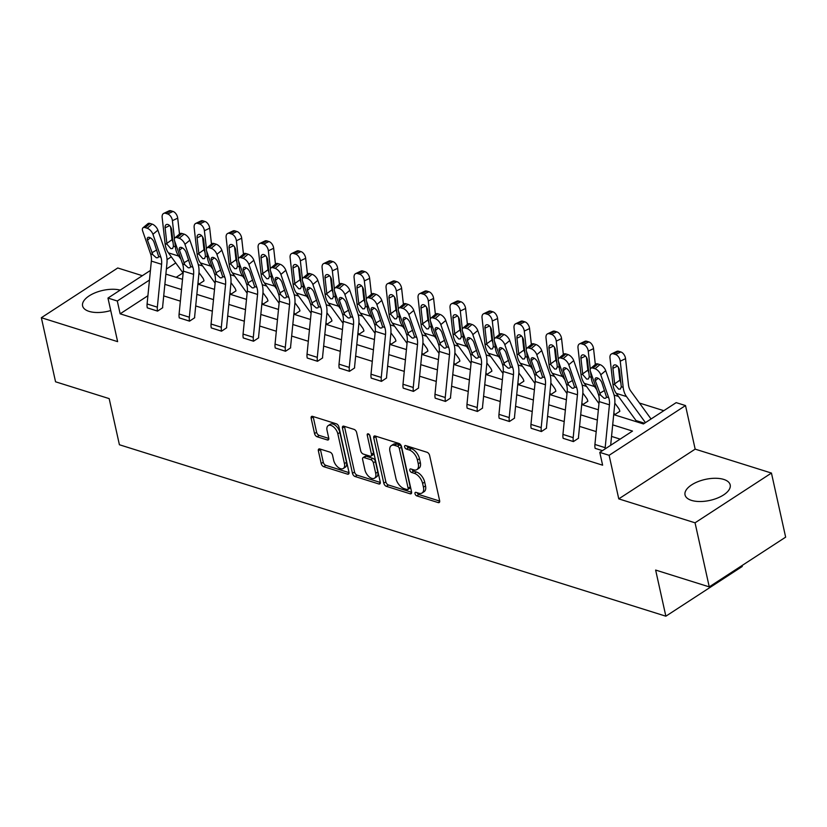 <?xml version="1.0" encoding="UTF-8"?>
<svg xmlns="http://www.w3.org/2000/svg" width="827" height="827" viewBox="0 0 827 827"><rect width="100%" height="100%" fill="white"/><g stroke="black" fill="none" stroke-linecap="round" stroke-linejoin="round"><path stroke-width="1.24" d="M414.999 493.678A2.036 1.137 -123.1 0 0 416.798 495.88L438.186 502.589A2.915 1.623 -123.1 0 0 439.22 502.516A2.915 1.623 -123.1 0 0 439.644 500.707L429.606 455.419A2.915 1.623 -123.1 0 0 427.032 452.276L405.643 445.567A2.036 1.137 -123.1 0 0 404.93 445.619A2.036 1.137 -123.1 0 0 404.63 446.89A2.036 1.137 -123.1 0 0 406.429 449.092L409.2 449.96A9.314 5.179 -123.1 0 1 417.418 460.029L418.255 463.802A9.314 5.179 -123.1 0 1 416.901 469.581A9.314 5.179 -123.1 0 1 413.603 469.829L410.833 468.961A2.036 1.137 -123.1 0 0 410.109 469.023A2.036 1.137 -123.1 0 0 409.82 470.284A2.036 1.137 -123.1 0 0 411.619 472.486L414.379 473.354A9.314 5.179 -123.1 0 1 422.607 483.423L423.445 487.196A9.314 5.179 -123.1 0 1 422.08 492.985A9.314 5.179 -123.1 0 1 418.793 493.233L416.022 492.365A2.036 1.137 -123.1 0 0 415.299 492.416A2.036 1.137 -123.1 0 0 414.999 493.678M417.18 492.727A2.036 1.137 -123.1 0 0 418.865 494.536L439.706 501.079M406.812 445.929A2.036 1.137 -123.1 0 0 408.497 447.748L411.257 448.616L409.2 449.96M412.001 469.333A2.036 1.137 -123.1 0 0 413.676 471.142L416.446 472.01L414.379 473.354M110.735 310.549A23.125 10.751 167.5 0 1 89.078 311.376A23.125 10.751 167.5 0 1 82.597 305.897A23.125 10.751 167.5 0 1 94.805 292.934A23.125 10.751 167.5 0 1 120.215 290.101M723.718 479.412A23.125 10.751 167.5 0 1 730.189 484.891A23.125 10.751 167.5 0 1 717.329 498.123A23.125 10.751 167.5 0 1 691.506 500.387A23.125 10.751 167.5 0 1 685.035 494.908A23.125 10.751 167.5 0 1 697.905 481.676A23.125 10.751 167.5 0 1 723.718 479.412M771.446 473.065L785.65 537.147L709.256 586.881L695.052 522.809L771.446 473.065L695.166 449.133L685.511 405.561L609.117 455.305L599.782 452.379L632.51 431.074L612.693 424.851M142.347 275.691L117.744 267.979L41.35 317.713L117.63 341.644L107.965 298.071L150.421 270.439M709.256 586.881L655.635 570.061L665.859 616.198L119.408 444.75L109.174 398.614L55.554 381.795L41.35 317.713M319.832 448.958A2.915 1.623 -123.1 0 0 318.798 449.03A2.915 1.623 -123.1 0 0 318.374 450.839L321.196 463.544A2.915 1.623 -123.1 0 0 323.76 466.697L347.516 474.15A2.915 1.623 -123.1 0 0 348.539 474.067A2.915 1.623 -123.1 0 0 348.973 472.258L338.925 426.98A2.915 1.623 -123.1 0 0 336.362 423.827L312.606 416.374A2.915 1.623 -123.1 0 0 311.583 416.457A2.915 1.623 -123.1 0 0 311.159 418.266L314.56 433.606A2.915 1.623 -123.1 0 0 317.123 436.759L327.296 439.943A2.915 1.623 -123.1 0 0 328.319 439.871A2.915 1.623 -123.1 0 0 328.743 438.062L327.058 430.453A7.784 4.331 -123.1 0 1 328.195 425.616A7.784 4.331 -123.1 0 1 333.653 426.99A7.784 4.331 -123.1 0 1 337.829 433.824L344.435 463.637A7.784 4.331 -123.1 0 1 343.298 468.475A7.784 4.331 -123.1 0 1 337.84 467.1A7.784 4.331 -123.1 0 1 333.663 460.267L332.568 455.295A2.915 1.623 -123.1 0 0 329.994 452.142L319.832 448.958M695.166 449.133L618.772 498.877L695.052 522.809M618.772 498.877L609.117 455.305M147.909 295.735L120.142 313.815L602.625 465.188L599.782 452.379M120.142 313.815L117.3 301.007L107.965 298.071M383.79 483.185A2.915 1.623 -123.1 0 0 386.364 486.328L410.109 493.781A2.915 1.623 -123.1 0 0 411.143 493.709A2.915 1.623 -123.1 0 0 411.567 491.9L401.529 446.611A2.915 1.623 -123.1 0 0 398.955 443.468L375.2 436.015A2.915 1.623 -123.1 0 0 374.176 436.087A2.915 1.623 -123.1 0 0 373.752 437.897L383.79 483.185L385.858 481.841A2.915 1.623 -123.1 0 0 388.421 484.984L411.629 492.272M378.807 483.96L355.062 476.517A2.915 1.623 -123.1 0 1 352.488 473.364L342.45 428.076A2.915 1.623 -123.1 0 1 342.874 426.277A2.915 1.623 -123.1 0 1 343.908 426.194L354.07 429.389A2.915 1.623 -123.1 0 1 356.644 432.531L360.717 450.901A2.915 1.623 -123.1 0 0 363.28 454.044L370.031 456.163A2.915 1.623 -123.1 0 0 371.054 456.08A2.915 1.623 -123.1 0 0 371.478 454.281L367.24 435.157A2.036 1.137 -123.1 0 1 367.539 433.896A2.036 1.137 -123.1 0 1 368.966 434.247A2.036 1.137 -123.1 0 1 370.062 436.036L380.265 482.079A2.915 1.623 -123.1 0 1 379.841 483.888A2.915 1.623 -123.1 0 1 378.807 483.96L380.327 482.978M665.859 616.198L742.253 566.464L742.057 565.534M229.875 293.916L230.847 294.267L235.995 290.856A10.379 7.154 107.4 0 0 234.641 287.713L230.971 282.669M230.847 294.267L229.875 293.957M293.854 313.991L294.815 314.343L299.974 310.921A10.379 7.154 107.4 0 0 298.609 307.789L294.95 302.744M294.815 314.343L293.854 314.033M357.833 334.056L358.794 334.408L363.942 330.996A10.379 7.154 107.4 0 0 362.588 327.864L358.918 322.819M358.794 334.408L357.822 334.108M421.801 354.132L422.773 354.483L427.921 351.072A10.379 7.154 107.4 0 0 426.567 347.929L422.897 342.885M422.773 354.483L421.801 354.173M485.78 374.207L486.752 374.548L491.9 371.137A10.379 7.154 107.4 0 0 490.545 368.005L486.876 362.96M485.852 373.453L486.348 373.608A2.967 2.047 107.4 0 1 486.731 374.507L485.78 374.249M549.759 394.272L550.72 394.624L555.868 391.212A10.379 7.154 107.4 0 0 554.514 388.07L550.854 383.035M550.72 394.624L549.748 394.324M613.727 414.348L614.699 414.699L619.847 411.288A10.379 7.154 107.4 0 0 618.493 408.145L614.823 403.1M614.699 414.699L613.727 414.389M663.812 410.688L639.478 403.049M618.513 396.474L614.11 395.089M586.529 386.436L582.125 385.051M554.535 376.399L550.131 375.013M522.55 366.361L518.147 364.986M490.566 356.323L486.152 354.948M458.572 346.296L454.168 344.911M426.587 336.258L422.183 334.873M394.603 326.22L390.189 324.835M362.608 316.183L358.205 314.798M330.624 306.145L326.22 304.77M298.64 296.118L294.226 294.732M266.645 286.08L262.242 284.695M234.661 276.042L230.257 274.657M202.677 266.005L198.263 264.619M182.994 272.9L176.172 277.334M643.685 423.796L636.418 421.46A2.967 2.047 107.4 0 0 636.035 420.571L616.249 393.352A22.236 15.32 -72.6 0 1 612.931 384.142L609.985 357.967A5.934 3.618 -115.5 0 1 611.535 353.904L616.828 351.372A5.934 3.618 64.5 0 1 618.772 351.299L620.829 351.951A5.934 3.618 64.5 0 1 625.543 358.66L620.24 361.192A5.934 3.618 -115.5 0 0 615.526 354.483L620.829 351.951M581.743 404.31L582.715 404.661L587.863 401.25A10.379 7.154 107.4 0 0 586.508 398.107L582.839 393.063M582.715 404.661L581.743 404.351M517.764 384.235L518.736 384.586L523.884 381.175A10.379 7.154 107.4 0 0 522.53 378.042L518.86 372.998M518.736 384.586L517.764 384.286M453.796 364.169L454.757 364.521L459.905 361.11A10.379 7.154 107.4 0 0 458.551 357.967L454.881 352.922M454.757 364.521L453.785 364.211M389.817 344.094L390.778 344.445L395.937 341.034A10.379 7.154 107.4 0 0 394.572 337.892L390.913 332.857M390.778 344.445L389.817 344.146M325.838 324.019L326.81 324.37L331.958 320.959A10.379 7.154 107.4 0 0 330.604 317.826L326.934 312.782M326.81 324.37L325.838 324.07M262.831 304.305L261.859 303.995L262.831 304.305L267.979 300.894A10.379 7.154 107.4 0 0 266.625 297.751L262.955 292.706M197.891 283.878L198.852 284.23L204.011 280.818A10.379 7.154 107.4 0 0 202.646 277.676L198.987 272.641M198.852 284.23L197.88 283.93M613.706 414.616L643.447 423.941L676.176 402.635L685.511 405.561M165.876 274.109L182.519 279.33M197.86 284.147L214.513 289.367M229.854 294.185L246.498 299.405M261.839 304.222L278.482 309.443M293.823 314.25L310.476 319.48M325.817 324.287L342.461 329.508M357.802 334.325L374.445 339.546M389.786 344.363L406.439 349.583M421.78 354.401L438.424 359.621M453.765 364.438L470.408 369.659M485.759 374.466L502.402 379.696M517.743 384.503L534.387 389.724M549.728 394.541L566.371 399.761M581.722 404.579L598.366 409.799M175.758 262.945L166.382 269.044M167.023 259.626L171.313 256.835M149.47 280.064L117.3 301.007M597.352 420.044L580.699 414.813M565.358 410.006L548.714 404.785M533.374 399.968L516.73 394.748M501.389 389.93L484.736 384.71M469.395 379.893L452.751 374.672M437.411 369.855L420.767 364.635M405.416 359.828L388.773 354.597M373.432 349.79L356.788 344.57M341.448 339.752L324.804 334.532M309.453 329.715L292.81 324.494M277.469 319.677L260.825 314.456M245.485 309.639L228.831 304.419M213.49 299.612L196.847 294.381M181.506 289.574L164.862 284.354M620.147 439.116L611.546 436.418M596.205 431.601L579.551 426.381M564.21 421.563L547.567 416.343M532.226 411.536L515.583 406.305M500.242 401.498L483.588 396.278M468.247 391.46L451.604 386.24M436.263 381.423L419.62 376.202M404.279 371.385L387.625 366.165M372.284 361.347L355.641 356.127M340.3 351.32L323.657 346.089M308.306 341.282L291.662 336.062M276.321 331.245L259.678 326.024M244.337 321.207L227.694 315.986M212.343 311.169L195.699 305.949M180.358 301.142L163.715 295.911M152.127 224.107A5.934 2.926 50.1 0 1 157.874 230.144L165.814 253.062A22.236 15.32 107.4 0 1 166.909 263.73L162.65 306.59A2.967 2.047 -72.6 0 0 162.712 307.706L157.564 311.117L147.299 307.851A10.379 7.154 -72.6 0 1 147.092 303.954L151.351 261.094A14.824 10.213 107.4 0 0 150.617 253.982L142.678 231.064A5.934 2.926 -129.9 0 1 142.978 227.807A5.934 2.926 -129.9 0 1 145.138 227.601L147.185 228.252L152.127 224.107L150.08 223.466L145.138 227.601M184.121 234.144A5.934 2.926 50.1 0 1 189.869 240.181L197.808 263.1A22.236 15.32 107.4 0 1 198.893 273.768L194.645 316.627A2.967 2.047 -72.6 0 0 194.696 317.744L189.548 321.155L179.283 317.888A10.379 7.154 -72.6 0 1 179.087 313.991L183.336 271.132A14.824 10.213 107.4 0 0 182.612 264.02L174.673 241.102A5.934 2.926 -129.9 0 1 174.962 237.845A5.934 2.926 -129.9 0 1 177.123 237.638L179.18 238.279L184.121 234.144L182.064 233.503L177.123 237.638M216.105 244.182A5.934 2.926 50.1 0 1 221.853 250.219L229.792 273.137A22.236 15.32 107.4 0 1 230.878 283.806L226.629 326.665A2.967 2.047 -72.6 0 0 226.691 327.771L221.533 331.193L211.278 327.916A10.379 7.154 -72.6 0 1 211.071 324.029L215.32 281.17A14.824 10.213 107.4 0 0 214.596 274.057L206.657 251.139A5.934 2.926 -129.9 0 1 206.957 247.883A5.934 2.926 -129.9 0 1 209.117 247.676L211.164 248.317L216.105 244.182L214.059 243.541L209.117 247.676M248.1 254.22A5.934 2.926 50.1 0 1 253.837 260.257L261.777 283.175A22.236 15.32 107.4 0 1 262.872 293.833L258.613 336.703A2.967 2.047 -72.6 0 0 258.675 337.809L253.527 341.22L243.262 337.954A10.379 7.154 -72.6 0 1 243.055 334.067L247.314 291.207A14.824 10.213 107.4 0 0 246.58 284.095L238.641 261.177A5.934 2.926 -129.9 0 1 238.941 257.91A5.934 2.926 -129.9 0 1 241.102 257.714L243.148 258.355L248.1 254.22L246.043 253.579L241.102 257.714M280.084 264.258A5.934 2.926 50.1 0 1 285.832 270.295L293.771 293.203A22.236 15.32 107.4 0 1 294.857 303.871L290.608 346.74A2.967 2.047 -72.6 0 0 290.659 347.847L285.511 351.258L275.246 347.991A10.379 7.154 -72.6 0 1 275.05 344.104L279.299 301.235A14.824 10.213 107.4 0 0 278.575 294.133L270.636 271.215A5.934 2.926 -129.9 0 1 270.925 267.948A5.934 2.926 -129.9 0 1 273.086 267.752L275.143 268.393L280.084 264.258L278.037 263.606L273.086 267.752M312.068 274.295A5.934 2.926 50.1 0 1 317.816 280.322L325.755 303.24A22.236 15.32 107.4 0 1 326.841 313.909L322.592 356.768A2.967 2.047 -72.6 0 0 322.654 357.884L317.506 361.296L307.241 358.029A10.379 7.154 -72.6 0 1 307.034 354.142L311.283 311.272A14.824 10.213 107.4 0 0 310.559 304.16L302.62 281.242A5.934 2.926 -129.9 0 1 302.92 277.986A5.934 2.926 -129.9 0 1 305.08 277.789L307.127 278.43L312.068 274.295L310.022 273.644L305.08 277.789M344.063 284.323A5.934 2.926 50.1 0 1 349.8 290.36L357.74 313.278A22.236 15.32 107.4 0 1 358.835 323.946L354.587 366.806A2.967 2.047 -72.6 0 0 354.638 367.922L349.49 371.333L339.225 368.067A10.379 7.154 -72.6 0 1 339.029 364.169L343.277 321.31A14.824 10.213 107.4 0 0 342.543 314.198L334.604 291.28A5.934 2.926 -129.9 0 1 334.904 288.023A5.934 2.926 -129.9 0 1 337.065 287.817L339.111 288.468L344.063 284.323L342.006 283.682L337.065 287.817M376.047 294.36A5.934 2.926 50.1 0 1 381.795 300.397L389.734 323.316A22.236 15.32 107.4 0 1 390.82 333.984L386.571 376.843A2.967 2.047 -72.6 0 0 386.623 377.96L381.474 381.371L371.209 378.104A10.379 7.154 -72.6 0 1 371.013 374.207L375.262 331.348A14.824 10.213 107.4 0 0 374.538 324.236L366.599 301.317A5.934 2.926 -129.9 0 1 366.888 298.061A5.934 2.926 -129.9 0 1 369.049 297.854L371.106 298.495L376.047 294.36L374 293.719L369.049 297.854M408.031 304.398A5.934 2.926 50.1 0 1 413.779 310.435L421.718 333.353A22.236 15.32 107.4 0 1 422.804 344.022L418.555 386.881A2.967 2.047 -72.6 0 0 418.617 387.987L413.469 391.398L403.204 388.132A10.379 7.154 -72.6 0 1 402.997 384.245L407.246 341.386A14.824 10.213 107.4 0 0 406.522 334.273L398.583 311.355A5.934 2.926 -129.9 0 1 398.883 308.099A5.934 2.926 -129.9 0 1 401.043 307.892L403.09 308.533L408.031 304.398L405.985 303.757L401.043 307.892M440.026 314.436A5.934 2.926 50.1 0 1 445.763 320.473L453.703 343.391A22.236 15.32 107.4 0 1 454.798 354.049L450.55 396.919A2.967 2.047 -72.6 0 0 450.601 398.025L445.453 401.436L435.188 398.169A10.379 7.154 -72.6 0 1 434.992 394.283L439.24 351.423A14.824 10.213 107.4 0 0 438.517 344.311L430.578 321.393A5.934 2.926 -129.9 0 1 430.867 318.126A5.934 2.926 -129.9 0 1 433.028 317.93L435.074 318.571L440.026 314.436L437.969 313.795L433.028 317.93M472.01 324.473A5.934 2.926 50.1 0 1 477.758 330.511L485.697 353.418A22.236 15.32 107.4 0 1 486.783 364.087L482.534 406.956A2.967 2.047 -72.6 0 0 482.596 408.062L477.437 411.474L467.172 408.207A10.379 7.154 -72.6 0 1 466.976 404.32L471.225 361.451A14.824 10.213 107.4 0 0 470.501 354.338L462.562 331.431A5.934 2.926 -129.9 0 1 462.851 328.164A5.934 2.926 -129.9 0 1 465.012 327.968L467.069 328.608L472.01 324.473L469.963 323.822L465.012 327.968M503.994 334.501A5.934 2.926 50.1 0 1 509.742 340.538L517.681 363.456A22.236 15.32 107.4 0 1 518.767 374.124L514.518 416.984A2.967 2.047 -72.6 0 0 514.58 418.1L509.432 421.512L499.167 418.245A10.379 7.154 -72.6 0 1 498.96 414.348L503.209 371.488A14.824 10.213 107.4 0 0 502.485 364.376L494.546 341.458A5.934 2.926 -129.9 0 1 494.846 338.202A5.934 2.926 -129.9 0 1 497.006 337.995L499.053 338.646L503.994 334.501L501.948 333.86L497.006 337.995M535.989 344.539A5.934 2.926 50.1 0 1 541.737 350.576L549.676 373.494A22.236 15.32 107.4 0 1 550.761 384.162L546.513 427.021A2.967 2.047 -72.6 0 0 546.564 428.138L541.416 431.549L531.151 428.283A10.379 7.154 -72.6 0 1 530.955 424.385L535.203 381.526A14.824 10.213 107.4 0 0 534.48 374.414L526.541 351.496A5.934 2.926 -129.9 0 1 526.83 348.239A5.934 2.926 -129.9 0 1 528.991 348.033L531.048 348.684L535.989 344.539L533.932 343.898L528.991 348.033M567.973 354.576A5.934 2.926 50.1 0 1 573.721 360.613L581.66 383.532A22.236 15.32 107.4 0 1 582.746 394.2L578.497 437.059A2.967 2.047 -72.6 0 0 578.559 438.176L573.4 441.587L563.135 438.31A10.379 7.154 -72.6 0 1 562.939 434.423L567.188 391.564A14.824 10.213 107.4 0 0 566.464 384.452L558.525 361.533A5.934 2.926 -129.9 0 1 558.814 358.277A5.934 2.926 -129.9 0 1 560.985 358.07L563.032 358.711L567.973 354.576L565.926 353.935L560.985 358.07M595.13 448.348L602.438 450.643L595.13 448.348A10.379 7.154 -72.6 0 1 594.923 444.461L599.172 401.602A14.824 10.213 107.4 0 0 598.448 394.489L590.509 371.571A5.934 2.926 -129.9 0 1 590.809 368.304A5.934 2.926 -129.9 0 1 592.969 368.108L595.016 368.749L599.957 364.614L597.911 363.973L592.969 368.108M422.08 492.985L424.148 491.641A9.314 5.179 -123.1 0 0 425.512 485.852L423.445 487.196M416.446 472.01A9.314 5.179 -123.1 0 1 424.675 482.079L425.512 485.852M416.901 469.581L418.958 468.237A9.314 5.179 -123.1 0 0 420.323 462.458L418.255 463.802M411.257 448.616A9.314 5.179 -123.1 0 1 419.485 458.685L420.323 462.458M375.758 436.191A2.915 1.623 -123.1 0 0 375.809 436.553L385.858 481.841M407.111 489.563A2.036 1.137 -123.1 0 0 407.835 489.512A2.036 1.137 -123.1 0 0 408.135 488.25L399.317 448.492A2.036 1.137 -123.1 0 0 397.518 446.291L394.603 445.381A9.314 5.179 -123.1 0 0 391.305 445.629A9.314 5.179 -123.1 0 0 389.951 451.408L395.968 478.585A9.314 5.179 -123.1 0 0 404.196 488.654L407.111 489.563M407.835 489.512L409.903 488.168A2.036 1.137 -123.1 0 0 410.202 486.907L408.135 488.25M391.305 445.629L393.373 444.285A9.314 5.179 -123.1 0 1 396.671 444.037L399.586 444.947A2.036 1.137 -123.1 0 1 401.384 447.149L410.202 486.907M380.327 482.451L357.13 475.174L355.062 476.517M344.456 426.37A2.915 1.623 -123.1 0 0 344.518 426.732L354.556 472.021A2.915 1.623 -123.1 0 0 357.13 475.174M371.054 456.08L373.122 454.736A2.915 1.623 -123.1 0 0 373.546 452.927L369.545 434.899M364.934 469.953A7.784 4.331 -123.1 0 0 369.111 476.797A7.784 4.331 -123.1 0 0 374.569 478.171A7.784 4.331 -123.1 0 0 375.706 473.333L373.38 462.831A2.915 1.623 -123.1 0 0 370.806 459.688L364.066 457.569A2.915 1.623 -123.1 0 0 363.032 457.641A2.915 1.623 -123.1 0 0 362.608 459.45L364.934 469.953M374.569 478.171L376.636 476.828A7.784 4.331 -123.1 0 0 377.774 471.99L375.706 473.333M363.032 457.641L365.1 456.297A2.915 1.623 -123.1 0 1 366.134 456.225L372.874 458.334A2.915 1.623 -123.1 0 1 375.437 461.487L377.774 471.99M343.298 468.475L345.366 467.131A7.784 4.331 -123.1 0 0 346.503 462.293L344.435 463.637M328.195 425.616L330.262 424.272A7.784 4.331 -123.1 0 1 335.721 425.647A7.784 4.331 -123.1 0 1 339.887 432.48L346.503 462.293M313.154 416.55A2.915 1.623 -123.1 0 0 313.216 416.922L316.617 432.263A2.915 1.623 -123.1 0 0 319.191 435.415L328.805 438.424M320.38 449.133A2.915 1.623 -123.1 0 0 320.442 449.495L323.254 462.2A2.915 1.623 -123.1 0 0 325.828 465.353L349.025 472.63M651.004 419.031A10.379 7.154 107.4 0 0 650.477 418.183L630.691 390.964A14.824 10.213 -72.6 0 1 628.479 384.824L625.543 358.66M645.453 422.638L626.504 396.567A22.236 15.32 -72.6 0 1 623.186 387.356L620.24 361.192M617.469 366.144L612.931 368.315A4.745 2.894 64.5 0 1 614.161 365.058A4.745 2.894 64.5 0 1 615.722 365.007A4.745 2.894 64.5 0 1 619.495 370.372L621.284 386.757L620.415 389.01L618.699 389.166L614.833 384.741L614.678 383.904L619.847 380.172L618.4 367.333M618.772 351.299L613.479 353.832L615.526 354.483M613.479 353.832A5.934 3.618 -115.5 0 0 611.535 353.904M612.931 368.315L614.678 383.904M619.847 380.172L620.932 383.211M610.667 445.288L614.73 404.238A22.236 15.32 107.4 0 0 613.644 393.569L605.705 370.651L600.764 374.786A5.934 2.926 -129.9 0 0 595.016 368.749M605.116 448.906A10.379 7.154 -72.6 0 1 605.178 447.676L609.427 404.817A14.824 10.213 107.4 0 0 608.703 397.704L600.764 374.786M599.957 364.614A5.934 2.926 50.1 0 1 605.705 370.651M590.809 368.304L595.75 364.169A5.934 2.926 50.1 0 1 597.911 363.973M600.66 395.182L595.316 380.699A4.745 2.347 50.1 0 1 595.554 378.084A4.745 2.347 50.1 0 1 597.28 377.929A4.745 2.347 50.1 0 1 601.88 382.756L606.491 397.012L605.767 398.19L604.144 398.283L600.66 395.182L598.448 394.489M595.337 364.521L593.548 348.622L588.255 351.155A5.934 3.618 -115.5 0 0 583.542 344.445L588.834 341.913A5.934 3.618 64.5 0 1 593.548 348.622M596.774 389.641L594.51 386.54A22.236 15.32 -72.6 0 1 591.191 377.319L590.561 371.716M590.282 369.183L588.255 351.155M614.688 414.647A2.967 2.047 107.4 0 0 614.296 413.748L613.851 413.138M598.986 403.566L584.265 383.315A22.236 15.32 -72.6 0 1 580.947 374.104L578.001 347.94A5.934 3.618 -115.5 0 1 579.541 343.867L584.844 341.344A5.934 3.618 64.5 0 1 586.788 341.272L588.834 341.913M585.485 356.106L580.947 358.277A4.745 2.894 64.5 0 1 582.177 355.021A4.745 2.894 64.5 0 1 583.738 354.969A4.745 2.894 64.5 0 1 587.501 360.334L589.289 376.73L588.421 378.973L586.705 379.128L582.849 374.703L582.694 373.866L587.863 370.134L586.415 357.295M586.788 341.272L581.495 343.794L583.542 344.445M581.495 343.794A5.934 3.618 -115.5 0 0 579.541 343.867M580.947 358.277L582.694 373.866M587.863 370.134L588.948 373.173M563.352 354.483L561.564 338.584L556.261 341.117A5.934 3.618 -115.5 0 0 551.557 334.408L556.85 331.875A5.934 3.618 64.5 0 1 561.564 338.584M564.789 379.603L562.525 376.502A22.236 15.32 -72.6 0 1 559.207 367.281L558.576 361.688M558.287 359.145L556.261 341.117M582.694 404.61A2.967 2.047 107.4 0 0 582.311 403.71L581.867 403.1M566.991 393.528L552.271 373.287A22.236 15.32 -72.6 0 1 548.952 364.066L546.006 337.902A5.934 3.618 -115.5 0 1 547.557 333.839L552.86 331.307A5.934 3.618 64.5 0 1 554.803 331.234L556.85 331.875M553.501 346.068L548.952 348.239A4.745 2.894 64.5 0 1 550.193 344.983A4.745 2.894 64.5 0 1 551.743 344.931A4.745 2.894 64.5 0 1 555.517 350.297L557.305 366.692L556.437 368.945L554.721 369.09L550.854 364.666L550.71 363.828L555.868 360.107L554.431 347.257M554.803 331.234L549.5 333.767L551.557 334.408M549.5 333.767A5.934 3.618 -115.5 0 0 547.557 333.839M548.952 348.239L550.71 363.828M555.868 360.107L556.964 363.136M573.4 441.587L573.39 441.535A10.379 7.154 -72.6 0 1 573.194 437.638L577.442 394.779A14.824 10.213 107.4 0 0 576.719 387.667L568.78 364.748A5.934 2.926 -129.9 0 0 563.032 358.711M558.814 358.277L563.766 354.132A5.934 2.926 50.1 0 1 565.926 353.935M568.676 385.144L563.332 370.661A4.745 2.347 50.1 0 1 563.569 368.056A4.745 2.347 50.1 0 1 565.296 367.891A4.745 2.347 50.1 0 1 569.896 372.719L574.507 386.974L573.783 388.152L572.15 388.245L568.676 385.144L566.464 384.452M541.416 431.549L541.406 431.498A10.379 7.154 -72.6 0 1 541.199 427.6L545.458 384.741A14.824 10.213 107.4 0 0 544.724 377.629L536.785 354.711A5.934 2.926 -129.9 0 0 531.048 348.684M526.83 348.239L531.771 344.104A5.934 2.926 50.1 0 1 533.932 343.898M536.682 375.107L531.347 360.624A4.745 2.347 50.1 0 1 531.575 358.019A4.745 2.347 50.1 0 1 533.312 357.853A4.745 2.347 50.1 0 1 537.901 362.681L542.522 376.936L541.799 378.115L540.165 378.208L536.682 375.107L534.48 374.414M531.358 344.445L529.569 328.546L524.277 331.079A5.934 3.618 -115.5 0 0 519.563 324.37L524.866 321.837A5.934 3.618 64.5 0 1 529.569 328.546M532.795 369.576L530.541 366.464A22.236 15.32 -72.6 0 1 527.223 357.254L526.592 351.651M526.303 349.118L524.277 331.079M550.71 394.572A2.967 2.047 107.4 0 0 550.327 393.673L549.872 393.063M535.007 383.49L520.286 363.249A22.236 15.32 -72.6 0 1 516.968 354.028L514.022 327.864A5.934 3.618 -115.5 0 1 515.572 323.802L520.865 321.269A5.934 3.618 64.5 0 1 522.809 321.196L524.866 321.837M521.506 336.031L516.968 338.202A4.745 2.894 64.5 0 1 518.198 334.956A4.745 2.894 64.5 0 1 519.759 334.894A4.745 2.894 64.5 0 1 523.532 340.259L525.321 356.654L524.452 358.908L522.726 359.052L518.87 354.628L518.715 353.791L523.884 350.069L522.437 337.22M522.809 321.196L517.516 323.729L519.563 324.37M517.516 323.729A5.934 3.618 -115.5 0 0 515.572 323.802M516.968 338.202L518.715 353.791M523.884 350.069L524.969 353.098M509.432 421.512L509.422 421.46A10.379 7.154 -72.6 0 1 509.215 417.573L513.464 374.703A14.824 10.213 107.4 0 0 512.74 367.591L504.801 344.683A5.934 2.926 -129.9 0 0 499.053 338.646M494.846 338.202L499.787 334.067A5.934 2.926 50.1 0 1 501.948 333.86M504.697 365.069L499.353 350.586A4.745 2.347 50.1 0 1 499.591 347.981A4.745 2.347 50.1 0 1 501.317 347.816A4.745 2.347 50.1 0 1 505.917 352.643L510.528 366.899L509.804 368.077L508.181 368.17L504.697 365.069L502.485 364.376M499.374 334.408L497.585 318.509L492.292 321.041A5.934 3.618 -115.5 0 0 487.579 314.332L492.871 311.8A5.934 3.618 64.5 0 1 497.585 318.509M500.811 359.538L498.547 356.427A22.236 15.32 -72.6 0 1 495.228 347.216L494.598 341.613M494.319 339.08L492.292 321.041M518.725 384.534A2.967 2.047 107.4 0 0 518.333 383.645L517.888 383.025M503.023 373.463L488.302 353.212A22.236 15.32 -72.6 0 1 484.973 344.001L482.038 317.826A5.934 3.618 -115.5 0 1 483.578 313.764L488.881 311.231A5.934 3.618 64.5 0 1 490.825 311.159L492.871 311.8M489.522 325.993L484.973 328.164A4.745 2.894 64.5 0 1 486.214 324.918A4.745 2.894 64.5 0 1 487.775 324.856A4.745 2.894 64.5 0 1 491.538 330.221L493.326 346.616L492.458 348.87L490.742 349.025L486.886 344.59L486.731 343.753L491.9 340.031L490.452 327.182M490.825 311.159L485.521 313.691L487.579 314.332M485.521 313.691A5.934 3.618 -115.5 0 0 483.578 313.764M484.973 328.164L486.731 343.753M491.9 340.031L492.985 343.06M477.437 411.474L477.427 411.422A10.379 7.154 -72.6 0 1 477.231 407.535L481.479 364.676A14.824 10.213 107.4 0 0 480.756 357.564L472.817 334.646A5.934 2.926 -129.9 0 0 467.069 328.608M462.851 328.164L467.803 324.029A5.934 2.926 50.1 0 1 469.963 323.822M472.713 355.031L467.369 340.548A4.745 2.347 50.1 0 1 467.606 337.943A4.745 2.347 50.1 0 1 469.333 337.788A4.745 2.347 50.1 0 1 473.933 342.616L478.544 356.871L477.82 358.039L476.187 358.143L472.713 355.031L470.501 354.338M467.389 324.37L465.601 308.481L460.298 311.004A5.934 3.618 -115.5 0 0 455.584 304.295L460.887 301.772A5.934 3.618 64.5 0 1 465.601 308.481M468.826 349.501L466.562 346.389A22.236 15.32 -72.6 0 1 463.244 337.178L462.613 331.575M462.324 329.043L460.298 311.004M486.348 373.608L485.904 372.987M471.028 363.425L456.308 343.174A22.236 15.32 -72.6 0 1 452.989 333.963L450.043 307.789A5.934 3.618 -115.5 0 1 451.594 303.726L456.886 301.193A5.934 3.618 64.5 0 1 458.84 301.121L460.887 301.772M457.527 315.966L452.989 318.137A4.745 2.894 64.5 0 1 454.23 314.88A4.745 2.894 64.5 0 1 455.78 314.818A4.745 2.894 64.5 0 1 459.554 320.194L461.342 336.579L460.474 338.832L458.758 338.987L454.891 334.563L454.747 333.726L459.905 329.994L458.468 317.154M458.84 301.121L453.537 303.654L455.584 304.295M453.537 303.654A5.934 3.618 -115.5 0 0 451.594 303.726M452.989 318.137L454.747 333.726M459.905 329.994L460.99 333.023M445.453 401.436L445.443 401.384A10.379 7.154 -72.6 0 1 445.236 397.498L449.485 354.638A14.824 10.213 107.4 0 0 448.761 347.526L440.822 324.608A5.934 2.926 -129.9 0 0 435.074 318.571M430.867 318.126L435.808 313.991A5.934 2.926 50.1 0 1 437.969 313.795M440.719 345.004L435.384 330.521A4.745 2.347 50.1 0 1 435.612 327.905A4.745 2.347 50.1 0 1 437.349 327.75A4.745 2.347 50.1 0 1 441.938 332.578L446.559 346.833L445.825 348.012L444.202 348.105L440.719 345.004L438.517 344.311M435.395 314.332L433.606 298.444L428.314 300.976A5.934 3.618 -115.5 0 0 423.6 294.267L428.903 291.735A5.934 3.618 64.5 0 1 433.606 298.444M436.832 339.463L434.578 336.351A22.236 15.32 -72.6 0 1 431.26 327.141L430.629 321.538M430.34 319.005L428.314 300.976M454.747 364.469A2.967 2.047 107.4 0 0 454.364 363.57L453.909 362.95M439.044 353.387L424.323 333.136A22.236 15.32 -72.6 0 1 421.005 323.926L418.059 297.751A5.934 3.618 -115.5 0 1 419.609 293.688L424.902 291.156A5.934 3.618 64.5 0 1 426.846 291.094L428.903 291.735M425.543 305.928L421.005 308.099A4.745 2.894 64.5 0 1 422.235 304.843A4.745 2.894 64.5 0 1 423.796 304.791A4.745 2.894 64.5 0 1 427.559 310.156L429.347 326.541L428.489 328.795L426.763 328.95L422.907 324.525L422.752 323.688L427.921 319.956L426.474 307.117M426.846 291.094L421.553 293.616L423.6 294.267M421.553 293.616A5.934 3.618 -115.5 0 0 419.609 293.688M421.005 308.099L422.752 323.688M427.921 319.956L429.006 322.995M413.469 391.398L413.448 391.347A10.379 7.154 -72.6 0 1 413.252 387.46L417.501 344.601A14.824 10.213 107.4 0 0 416.777 337.488L408.838 314.57A5.934 2.926 -129.9 0 0 403.09 308.533M398.883 308.099L403.824 303.954A5.934 2.926 50.1 0 1 405.985 303.757M408.734 334.966L403.39 320.483A4.745 2.347 50.1 0 1 403.628 317.868A4.745 2.347 50.1 0 1 405.354 317.713A4.745 2.347 50.1 0 1 409.954 322.54L414.565 336.796L413.841 337.974L412.218 338.067L408.734 334.966L406.522 334.273M403.411 304.305L401.622 288.406L396.319 290.939A5.934 3.618 -115.5 0 0 391.616 284.23L396.908 281.697A5.934 3.618 64.5 0 1 401.622 288.406M404.848 329.425L402.584 326.324A22.236 15.32 -72.6 0 1 399.265 317.103L398.635 311.51M398.356 308.967L396.319 290.939M422.762 354.432A2.967 2.047 107.4 0 0 422.37 353.532L421.925 352.922M407.049 343.35L392.329 323.109A22.236 15.32 -72.6 0 1 389.01 313.888L386.075 287.724A5.934 3.618 -115.5 0 1 387.615 283.661L392.918 281.128A5.934 3.618 64.5 0 1 394.861 281.056L396.908 281.697M393.559 295.89L389.01 298.061A4.745 2.894 64.5 0 1 390.251 294.805A4.745 2.894 64.5 0 1 391.812 294.753A4.745 2.894 64.5 0 1 395.575 300.118L397.363 316.514L396.495 318.757L394.779 318.912L390.913 314.487L390.768 313.65L395.937 309.918L394.489 297.079M394.861 281.056L389.558 283.589L391.616 284.23M389.558 283.589A5.934 3.618 -115.5 0 0 387.615 283.661M389.01 298.061L390.768 313.65M395.937 309.918L397.022 312.957M381.474 381.371L381.464 381.319A10.379 7.154 -72.6 0 1 381.268 377.422L385.516 334.563A14.824 10.213 107.4 0 0 384.793 327.451L376.854 304.532A5.934 2.926 -129.9 0 0 371.106 298.495M366.888 298.061L371.84 293.916A5.934 2.926 50.1 0 1 374 293.719M376.74 324.928L371.406 310.445A4.745 2.347 50.1 0 1 371.643 307.84A4.745 2.347 50.1 0 1 373.37 307.675A4.745 2.347 50.1 0 1 377.97 312.503L382.581 326.758L381.857 327.937L380.224 328.03L376.74 324.928L374.538 324.236M371.426 294.267L369.638 278.368L364.335 280.901A5.934 3.618 -115.5 0 0 359.621 274.192L364.924 271.659A5.934 3.618 64.5 0 1 369.638 278.368M372.863 319.398L370.599 316.286A22.236 15.32 -72.6 0 1 367.281 307.075L366.65 301.473M366.361 298.929L364.335 280.901M390.768 344.394A2.967 2.047 107.4 0 0 390.385 343.494L389.941 342.885M375.065 333.312L360.345 313.071A22.236 15.32 -72.6 0 1 357.026 303.85L354.08 277.686A5.934 3.618 -115.5 0 1 355.631 273.623L360.923 271.091A5.934 3.618 64.5 0 1 362.877 271.018L364.924 271.659M361.564 285.853L357.026 288.023A4.745 2.894 64.5 0 1 358.267 284.777A4.745 2.894 64.5 0 1 359.817 284.715A4.745 2.894 64.5 0 1 363.591 290.081L365.379 306.476L364.511 308.729L362.795 308.874L358.928 304.45L358.784 303.612L363.942 299.891L362.505 287.041M362.877 271.018L357.574 273.551L359.621 274.192M357.574 273.551A5.934 3.618 -115.5 0 0 355.631 273.623M357.026 288.023L358.784 303.612M363.942 299.891L365.027 302.92M349.49 371.333L349.48 371.282A10.379 7.154 -72.6 0 1 349.273 367.395L353.522 324.525A14.824 10.213 107.4 0 0 352.798 317.413L344.859 294.495A5.934 2.926 -129.9 0 0 339.111 288.468M334.904 288.023L339.845 283.888A5.934 2.926 50.1 0 1 342.006 283.682M344.756 314.891L339.411 300.408A4.745 2.347 50.1 0 1 339.649 297.803A4.745 2.347 50.1 0 1 341.386 297.637A4.745 2.347 50.1 0 1 345.975 302.465L350.596 316.72L349.862 317.899L348.239 317.992L344.756 314.891L342.543 314.198M339.432 284.23L337.643 268.33L332.351 270.863A5.934 3.618 -115.5 0 0 327.637 264.154L332.94 261.621A5.934 3.618 64.5 0 1 337.643 268.33M340.869 309.36L338.615 306.248A22.236 15.32 -72.6 0 1 335.286 297.038L334.666 291.435M334.377 288.902L332.351 270.863M358.784 334.356A2.967 2.047 107.4 0 0 358.401 333.457L357.946 332.847M343.081 323.274L328.36 303.033A22.236 15.32 -72.6 0 1 325.042 293.823L322.096 267.648A5.934 3.618 -115.5 0 1 323.636 263.586L328.939 261.053A5.934 3.618 64.5 0 1 330.883 260.981L332.94 261.621M329.58 275.815L325.042 277.986A4.745 2.894 64.5 0 1 326.272 274.74A4.745 2.894 64.5 0 1 327.833 274.678A4.745 2.894 64.5 0 1 331.596 280.043L333.384 296.438L332.526 298.692L330.8 298.847L326.944 294.412L326.789 293.575L331.958 289.853L330.511 277.004M330.883 260.981L325.59 263.513L327.637 264.154M325.59 263.513A5.934 3.618 -115.5 0 0 323.636 263.586M325.042 277.986L326.789 293.575M331.958 289.853L333.043 292.882M307.448 274.192L305.659 258.293L300.356 260.825A5.934 3.618 -115.5 0 0 295.652 254.116L300.945 251.584A5.934 3.618 64.5 0 1 305.659 258.293M308.885 299.322L306.621 296.211A22.236 15.32 -72.6 0 1 303.302 287L302.672 281.397M302.393 278.864L300.356 260.825M326.799 324.318A2.967 2.047 107.4 0 0 326.407 323.429L325.962 322.809M311.086 313.247L296.366 292.996A22.236 15.32 -72.6 0 1 293.047 283.785L290.112 257.611A5.934 3.618 -115.5 0 1 291.652 253.548L296.955 251.015A5.934 3.618 64.5 0 1 298.898 250.943L300.945 251.584M297.596 265.787L293.047 267.948A4.745 2.894 64.5 0 1 294.288 264.702A4.745 2.894 64.5 0 1 295.849 264.64A4.745 2.894 64.5 0 1 299.612 270.015L301.4 286.4L300.532 288.654L298.816 288.809L294.95 284.374L294.805 283.537L299.974 279.815L298.526 266.966M298.898 250.943L293.595 253.475L295.652 254.116M293.595 253.475A5.934 3.618 -115.5 0 0 291.652 253.548M293.047 267.948L294.805 283.537M299.974 279.815L301.059 282.844M275.463 264.154L273.675 248.265L268.372 250.798A5.934 3.618 -115.5 0 0 263.658 244.079L268.961 241.556A5.934 3.618 64.5 0 1 273.675 248.265M276.89 289.285L274.636 286.173A22.236 15.32 -72.6 0 1 271.318 276.962L270.687 271.359M270.398 268.827L268.372 250.798M294.805 314.291A2.967 2.047 107.4 0 0 294.422 313.392L293.978 312.771M279.102 303.209L264.382 282.958A22.236 15.32 -72.6 0 1 261.063 273.747L258.117 247.573A5.934 3.618 -115.5 0 1 259.668 243.51L264.96 240.977A5.934 3.618 64.5 0 1 266.914 240.905L268.961 241.556M265.601 255.75L261.063 257.921A4.745 2.894 64.5 0 1 262.304 254.664A4.745 2.894 64.5 0 1 263.854 254.613A4.745 2.894 64.5 0 1 267.628 259.978L269.416 276.363L268.548 278.616L266.832 278.771L262.965 274.347L262.821 273.51L267.979 269.778L266.532 256.939M266.914 240.905L261.611 243.438L263.658 244.079M261.611 243.438A5.934 3.618 -115.5 0 0 259.668 243.51M261.063 257.921L262.821 273.51M267.979 269.778L269.064 272.807M243.469 254.127L241.68 238.228L236.388 240.76A5.934 3.618 -115.5 0 0 231.674 234.051L236.977 231.519A5.934 3.618 64.5 0 1 241.68 238.228M244.906 279.247L242.652 276.146A22.236 15.32 -72.6 0 1 239.323 266.925L238.693 261.322M238.414 258.789L236.388 240.76M262.821 304.253A2.967 2.047 107.4 0 0 262.428 303.354L261.983 302.744M247.118 293.171L232.397 272.92A22.236 15.32 -72.6 0 1 229.079 263.71L226.133 237.545A5.934 3.618 -115.5 0 1 227.673 233.472L232.976 230.95A5.934 3.618 64.5 0 1 234.92 230.878L236.977 231.519M233.617 245.712L229.079 247.883A4.745 2.894 64.5 0 1 230.309 244.627A4.745 2.894 64.5 0 1 231.87 244.575A4.745 2.894 64.5 0 1 235.633 249.94L237.421 266.325L236.563 268.579L234.837 268.734L230.981 264.309L230.826 263.472L235.995 259.74L234.548 246.901M234.92 230.878L229.627 233.4L231.674 234.051M229.627 233.4A5.934 3.618 -115.5 0 0 227.673 233.472M229.079 247.883L230.826 263.472M235.995 259.74L237.08 262.779M211.485 244.089L209.696 228.19L204.393 230.723A5.934 3.618 -115.5 0 0 199.689 224.014L204.982 221.481A5.934 3.618 64.5 0 1 209.696 228.19M212.921 269.209L210.658 266.108A22.236 15.32 -72.6 0 1 207.339 256.887L206.709 251.294M206.43 248.751L204.393 230.723M230.836 294.216A2.967 2.047 107.4 0 0 230.444 293.316L229.999 292.706M215.123 283.134L200.403 262.893A22.236 15.32 -72.6 0 1 197.084 253.672L194.149 227.508A5.934 3.618 -115.5 0 1 195.689 223.445L200.992 220.912A5.934 3.618 64.5 0 1 202.935 220.84L204.982 221.481M201.633 235.674L197.084 237.845A4.745 2.894 64.5 0 1 198.325 234.589A4.745 2.894 64.5 0 1 199.876 234.537A4.745 2.894 64.5 0 1 203.649 239.902L205.437 256.298L204.569 258.541L202.853 258.696L198.987 254.271L198.842 253.434L204.011 249.713L202.563 236.863M202.935 220.84L197.632 223.373L199.689 224.014M197.632 223.373A5.934 3.618 -115.5 0 0 195.689 223.445M197.084 237.845L198.842 253.434M204.011 249.713L205.096 252.742M179.5 234.051L177.712 218.152L172.409 220.685A5.934 3.618 -115.5 0 0 167.695 213.976L172.998 211.443A5.934 3.618 64.5 0 1 177.712 218.152M180.927 259.182L178.673 256.07A22.236 15.32 -72.6 0 1 175.355 246.859L174.724 241.257M174.435 238.714L172.409 220.685M198.842 284.178A2.967 2.047 107.4 0 0 198.459 283.279L198.015 282.669M183.139 273.096L168.419 252.855A22.236 15.32 -72.6 0 1 165.1 243.634L162.154 217.47A5.934 3.618 -115.5 0 1 163.705 213.407L168.997 210.875A5.934 3.618 64.5 0 1 170.951 210.802L172.998 211.443M169.638 225.637L165.1 227.807A4.745 2.894 64.5 0 1 166.341 224.562A4.745 2.894 64.5 0 1 167.891 224.499A4.745 2.894 64.5 0 1 171.665 229.865L173.453 246.26L172.585 248.513L170.869 248.658L167.002 244.234L166.858 243.396L172.016 239.675L170.569 226.825M170.951 210.802L165.648 213.335L167.695 213.976M165.648 213.335A5.934 3.618 -115.5 0 0 163.705 213.407M165.1 227.807L166.858 243.396M172.016 239.675L173.101 242.704M317.506 361.296L317.485 361.244A10.379 7.154 -72.6 0 1 317.289 357.357L321.538 314.487A14.824 10.213 107.4 0 0 320.814 307.375L312.875 284.467A5.934 2.926 -129.9 0 0 307.127 278.43M302.92 277.986L307.861 273.851A5.934 2.926 50.1 0 1 310.022 273.644M312.771 304.853L307.427 290.37A4.745 2.347 50.1 0 1 307.665 287.765A4.745 2.347 50.1 0 1 309.391 287.6A4.745 2.347 50.1 0 1 313.991 292.427L318.602 306.683L317.878 307.861L316.255 307.954L312.771 304.853L310.559 304.16M285.511 351.258L285.501 351.206A10.379 7.154 -72.6 0 1 285.305 347.319L289.553 304.46A14.824 10.213 107.4 0 0 288.83 297.348L280.891 274.43A5.934 2.926 -129.9 0 0 275.143 268.393M270.925 267.948L275.867 263.813A5.934 2.926 50.1 0 1 278.037 263.606M280.777 294.825L275.443 280.343A4.745 2.347 50.1 0 1 275.68 277.727A4.745 2.347 50.1 0 1 277.407 277.572A4.745 2.347 50.1 0 1 281.997 282.4L286.618 296.655L285.894 297.834L284.261 297.927L280.777 294.825L278.575 294.133M253.527 341.22L253.517 341.169A10.379 7.154 -72.6 0 1 253.31 337.282L257.559 294.422A14.824 10.213 107.4 0 0 256.835 287.31L248.896 264.392A5.934 2.926 -129.9 0 0 243.148 258.355M238.941 257.91L243.882 253.775A5.934 2.926 50.1 0 1 246.043 253.579M248.793 284.788L243.448 270.305A4.745 2.347 50.1 0 1 243.686 267.69A4.745 2.347 50.1 0 1 245.412 267.534A4.745 2.347 50.1 0 1 250.012 272.362L254.633 286.618L253.899 287.796L252.276 287.889L248.793 284.788L246.58 284.095M221.533 331.193L221.522 331.141A10.379 7.154 -72.6 0 1 221.326 327.244L225.575 284.385A14.824 10.213 107.4 0 0 224.851 277.272L216.912 254.354A5.934 2.926 -129.9 0 0 211.164 248.317M206.957 247.883L211.898 243.738A5.934 2.926 50.1 0 1 214.059 243.541M216.808 274.75L211.464 260.267A4.745 2.347 50.1 0 1 211.702 257.662A4.745 2.347 50.1 0 1 213.428 257.497A4.745 2.347 50.1 0 1 218.028 262.324L222.639 276.58L221.915 277.758L220.292 277.851L216.808 274.75L214.596 274.057M189.548 321.155L189.538 321.103A10.379 7.154 -72.6 0 1 189.342 317.206L193.59 274.347A14.824 10.213 107.4 0 0 192.867 267.235L184.928 244.316A5.934 2.926 -129.9 0 0 179.18 238.279M174.962 237.845L179.904 233.71A5.934 2.926 50.1 0 1 182.064 233.503M184.814 264.712L179.48 250.23A4.745 2.347 50.1 0 1 179.717 247.624A4.745 2.347 50.1 0 1 181.444 247.459A4.745 2.347 50.1 0 1 186.034 252.287L190.655 266.542L189.931 267.721L188.298 267.814L184.814 264.712L182.612 264.02M157.564 311.117L157.554 311.066A10.379 7.154 -72.6 0 1 157.347 307.179L161.596 264.309A14.824 10.213 107.4 0 0 160.872 257.197L152.933 234.289A5.934 2.926 -129.9 0 0 147.185 228.252M142.978 227.807L147.919 223.672A5.934 2.926 50.1 0 1 150.08 223.466M152.83 254.675L147.485 240.192A4.745 2.347 50.1 0 1 147.723 237.587A4.745 2.347 50.1 0 1 149.449 237.421A4.745 2.347 50.1 0 1 154.049 242.249L158.66 256.504L157.936 257.683L156.313 257.776L152.83 254.675L150.617 253.982M418.865 494.536L416.798 495.88M408.497 447.748L406.429 449.092M413.676 471.142L411.619 472.486M424.675 482.079L422.607 483.423M419.485 458.685L417.418 460.029M439.706 501.607L438.186 502.589M375.809 436.553L373.752 437.897M411.629 492.799L410.109 493.781M388.421 484.984L386.364 486.328M401.384 447.149L399.317 448.492M399.586 444.947L397.518 446.291M396.671 444.037L394.603 445.381M354.556 472.021L352.488 473.364M344.518 426.732L342.45 428.076M373.546 452.927L371.478 454.281M368.821 434.134L367.24 435.157M375.437 461.487L373.38 462.831M372.874 458.334L370.806 459.688M366.134 456.225L364.066 457.569M339.887 432.48L337.829 433.824M328.805 438.961L327.296 439.943M319.191 435.415L317.123 436.759M316.617 432.263L314.56 433.606M313.216 416.922L311.159 418.266M349.035 473.158L347.516 474.15M325.828 465.353L323.76 466.697M323.254 462.2L321.196 463.544M320.442 449.495L318.374 450.839M612.931 384.142L614.833 384.741M616.249 393.352L626.504 396.567M621.284 386.757L623.186 387.356M636.418 421.46L643.737 423.755M636.035 420.571L644.543 423.238M608.703 397.704L606.491 397.012M609.427 404.817L599.172 401.602M605.178 447.676L594.923 444.461M598.159 378.311L595.316 380.699M599.689 393.301L604.547 390.468M580.947 374.104L582.849 374.703M584.265 383.315L594.51 386.54M589.289 376.73L591.191 377.319M548.952 364.066L550.854 364.666M552.271 373.287L562.525 376.502M557.305 366.692L559.207 367.281M573.721 360.613L568.78 364.748M573.39 441.535L563.135 438.31M576.719 387.667L574.507 386.974M577.442 394.779L567.188 391.564M573.194 437.638L562.939 434.423M566.175 368.284L563.332 370.661M567.694 383.263L572.563 380.43M541.737 350.576L536.785 354.711M541.406 431.498L531.151 428.283M544.724 377.629L542.522 376.936M545.458 384.741L535.203 381.526M541.199 427.6L530.955 424.385M534.19 358.246L531.347 360.624M535.71 373.225L540.579 370.393M516.968 354.028L518.87 354.628M520.286 363.249L530.541 366.464M525.321 356.654L527.223 357.254M509.742 340.538L504.801 344.683M509.422 421.46L499.167 418.245M512.74 367.591L510.528 366.899M513.464 374.703L503.209 371.488M509.215 417.573L498.96 414.348M502.196 348.208L499.353 350.586M503.726 363.198L508.584 360.355M484.973 344.001L486.886 344.59M488.302 353.212L498.547 356.427M493.326 346.616L495.228 347.216M477.758 330.511L472.817 334.646M477.427 411.422L467.172 408.207M480.756 357.564L478.544 356.871M481.479 364.676L471.225 361.451M477.231 407.535L466.976 404.32M470.212 338.171L467.369 340.548M471.731 353.16L476.6 350.328M452.989 333.963L454.891 334.563M456.308 343.174L466.562 346.389M461.342 336.579L463.244 337.178M445.763 320.473L440.822 324.608M445.443 401.384L435.188 398.169M448.761 347.526L446.559 346.833M449.485 354.638L439.24 351.423M445.236 397.498L434.992 394.283M438.227 328.133L435.384 330.521M439.747 343.122L444.616 340.29M421.005 323.926L422.907 324.525M424.323 333.136L434.578 336.351M429.347 326.541L431.26 327.141M413.779 310.435L408.838 314.57M413.448 391.347L403.204 388.132M416.777 337.488L414.565 336.796M417.501 344.601L407.246 341.386M413.252 387.46L402.997 384.245M406.233 318.095L403.39 320.483M407.763 333.085L412.621 330.252M389.01 313.888L390.913 314.487M392.329 323.109L402.584 326.324M397.363 316.514L399.265 317.103M381.795 300.397L376.854 304.532M381.464 381.319L371.209 378.104M384.793 327.451L382.581 326.758M385.516 334.563L375.262 331.348M381.268 377.422L371.013 374.207M374.249 308.068L371.406 310.445M375.768 323.047L380.637 320.214M357.026 303.85L358.928 304.45M360.345 313.071L370.599 316.286M365.379 306.476L367.281 307.075M349.8 290.36L344.859 294.495M349.48 371.282L339.225 368.067M352.798 317.413L350.596 316.72M353.522 324.525L343.277 321.31M349.273 367.395L339.029 364.169M342.264 298.03L339.411 300.408M343.784 313.009L348.653 310.177M325.042 293.823L326.944 294.412M328.36 303.033L338.615 306.248M333.384 296.438L335.286 297.038M293.047 283.785L294.95 284.374M296.366 292.996L306.621 296.211M301.4 286.4L303.302 287M261.063 273.747L262.965 274.347M264.382 282.958L274.636 286.173M269.416 276.363L271.318 276.962M229.079 263.71L230.981 264.309M232.397 272.92L242.652 276.146M237.421 266.325L239.323 266.925M197.084 253.672L198.987 254.271M200.403 262.893L210.658 266.108M205.437 256.298L207.339 256.887M165.1 243.634L167.002 244.234M168.419 252.855L178.673 256.07M173.453 246.26L175.355 246.859M317.816 280.322L312.875 284.467M317.485 361.244L307.241 358.029M320.814 307.375L318.602 306.683M321.538 314.487L311.283 311.272M317.289 357.357L307.034 354.142M310.27 287.992L307.427 290.37M311.8 302.982L316.658 300.139M285.832 270.295L280.891 274.43M285.501 351.206L275.246 347.991M288.83 297.348L286.618 296.655M289.553 304.46L279.299 301.235M285.305 347.319L275.05 344.104M278.285 277.955L275.443 280.343M279.805 292.944L284.674 290.112M253.837 260.257L248.896 264.392M253.517 341.169L243.262 337.954M256.835 287.31L254.633 286.618M257.559 294.422L247.314 291.207M253.31 337.282L243.055 334.067M246.301 267.917L243.448 270.305M247.821 282.906L252.69 280.074M221.853 250.219L216.912 254.354M221.522 331.141L211.278 327.916M224.851 277.272L222.639 276.58M225.575 284.385L215.32 281.17M221.326 327.244L211.071 324.029M214.307 257.879L211.464 260.267M215.826 272.869L220.695 270.036M189.869 240.181L184.928 244.316M189.538 321.103L179.283 317.888M192.867 267.235L190.655 266.542M193.59 274.347L183.336 271.132M189.342 317.206L179.087 313.991M182.322 247.852L179.48 250.23M183.842 262.831L188.711 259.998M157.874 230.144L152.933 234.289M157.554 311.066L147.299 307.851M160.872 257.197L158.66 256.504M161.596 264.309L151.351 261.094M157.347 307.179L147.092 303.954M150.338 237.814L147.485 240.192M151.858 252.804L156.727 249.961"/></g></svg>
